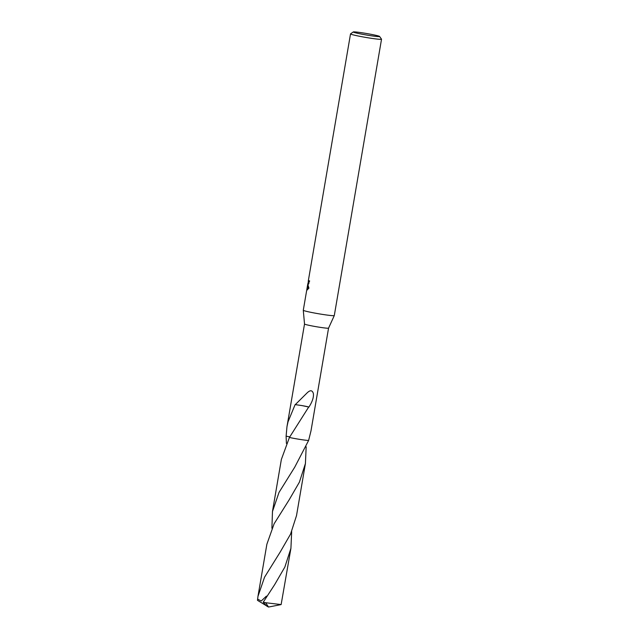 <?xml version="1.0" encoding="UTF-8"?>
<svg xmlns="http://www.w3.org/2000/svg" width="639" height="639" viewBox="0 0 639 639"><rect width="100%" height="100%" fill="white"/><g stroke="black" fill="none" stroke-linecap="round" stroke-linejoin="round"><path stroke-width="0.96" d="M379.59 36.447A13.371 0.743 -170.3 0 1 367.904 35.249A13.371 0.743 -170.3 0 1 353.455 32.166A13.371 0.743 -170.3 0 1 353.271 31.95A13.371 0.743 -170.3 0 1 365.676 33.356A13.371 0.743 -170.3 0 1 379.39 36.319A13.371 0.743 -170.3 0 1 379.59 36.447L381.515 39.163A15.727 0.879 -170.3 0 1 381.531 39.211L334.293 315.554A15.727 0.879 -170.3 0 1 334.293 315.57A15.727 0.879 -170.3 0 1 319.987 313.997A15.727 0.879 -170.3 0 1 303.533 310.466A15.727 0.879 -170.3 0 1 303.285 310.266A15.727 0.879 -170.3 0 1 303.285 310.25L307.806 283.828L308.581 283.948M271.91 528.245L272.47 511.512L279.011 492.437L294.739 467.165L308.605 440.463L311.001 430.822L328.558 328.126A12.189 0.679 -170.3 0 1 328.558 328.126A12.189 0.679 -170.3 0 1 317.471 326.912A12.189 0.679 -170.3 0 1 304.715 324.173A12.189 0.679 -170.3 0 1 304.523 324.021A12.189 0.679 -170.3 0 1 304.523 324.013L303.285 310.266M308.581 279.299L308.15 283.045L309.1 280.777A15.727 0.879 9.7 0 0 309.683 280.968L307.758 284.267L308.941 288.173L306.92 289.739L307.75 284.131M381.531 39.211A15.727 0.879 -170.3 0 1 367.337 37.677A15.727 0.879 -170.3 0 1 350.771 34.123A15.727 0.879 -170.3 0 1 350.523 33.915A15.727 0.879 -170.3 0 1 350.555 33.867L353.271 31.95M307.694 284.443L306.96 288.78M307.902 283.844L308.062 282.901M350.523 33.915L308.573 279.339M289.739 436.892L286.112 436.141L286.967 426.708L288.021 421.828L295.13 404.591A12.189 0.679 9.7 0 0 295.29 404.631L307.159 392.849C310.274 389.862 312.351 390.117 313.39 393.592C313.813 397.298 312.327 401.779 308.933 407.043A12.189 0.679 -170.3 0 1 308.709 407.011L289.419 437.467L281.368 459.425L272.47 511.512M308.325 284.363L307.758 284.267M309.076 283.069L308.15 283.045M308.142 286.599L307.702 289.707M307.519 289.834L306.912 289.739M308.597 440.455A12.189 0.679 -170.3 0 1 289.427 437.459A12.197 0.679 -170.3 0 0 308.605 440.463A12.197 0.679 -170.3 0 1 299.499 439.344A12.197 0.679 -170.3 0 1 289.419 437.467M301.544 405.501L308.709 407.011M308.933 407.043A8.131 0.455 9.7 0 0 301.528 405.517L295.29 404.631M286.408 443.442L286.104 436.141A12.197 0.679 -170.3 0 1 286.112 436.141M289.155 499.826L274.123 523.764L266.878 544.22L257.972 596.347L264.554 577.185L280.241 551.968L290.561 534.092L296.512 515.625L305.418 463.531L299.403 482.141L289.155 499.826M266.287 605.692L257.469 600.309L257.972 596.347M291.672 531.624L290.921 548.334L284.858 567.049L274.658 584.637L263.204 602.25L266.615 605.972L268.508 607.05L265.68 602.729A12.189 0.679 -170.3 0 1 263.204 602.25M265.68 602.729L281.128 604.582L290.921 548.334M306.169 446.821L305.418 463.531M270.281 606.707L281.128 604.582M266.032 597.705L266.399 596.131L261.247 601.003L257.573 599.078M308.262 281.128L308.517 279.666M286.967 426.708L304.523 324.013M308.565 284.028L308.717 283.133M328.558 328.126L334.293 315.57M268.508 607.05L270.257 606.707"/></g></svg>
